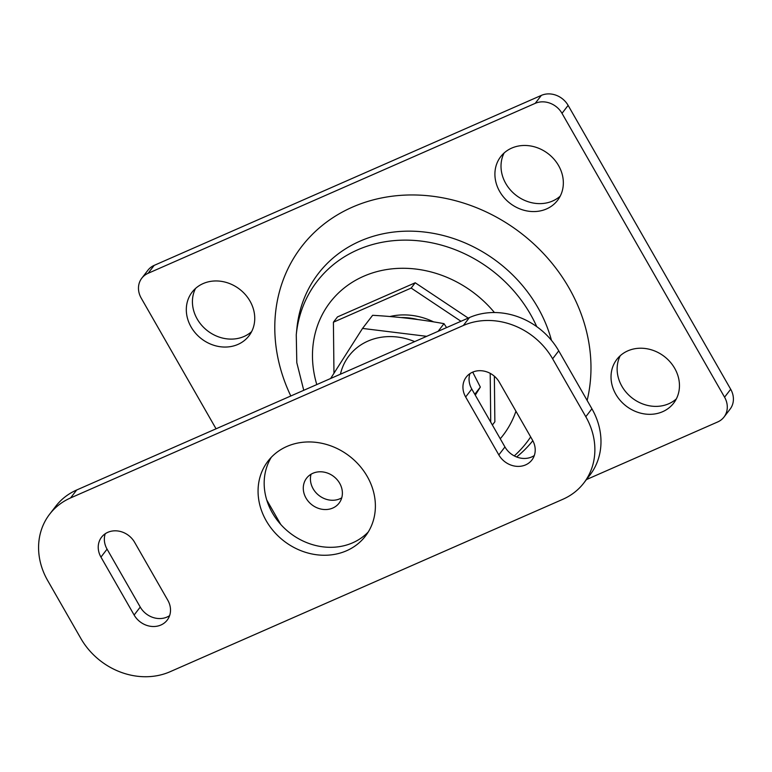 <?xml version="1.0" encoding="UTF-8"?>
<svg xmlns="http://www.w3.org/2000/svg" width="772" height="772" viewBox="0 0 772 772"><rect width="100%" height="100%" fill="white"/><g stroke="black" fill="none" stroke-linecap="round" stroke-linejoin="round"><path stroke-width="1.16" d="M251.633 331.613A35.85 31.266 37.6 0 1 197.188 318.99A35.85 31.266 37.6 0 1 195.538 288.448M249.983 301.07A35.85 31.266 37.6 0 1 248.941 335.868A35.85 31.266 37.6 0 1 191.07 326.932A35.85 31.266 37.6 0 1 192.112 292.144A35.85 31.266 37.6 0 1 249.983 301.07M560.231 196.127A35.85 31.266 37.6 0 1 505.776 183.504A35.85 31.266 37.6 0 1 504.126 152.962M558.581 165.584A35.85 31.266 37.6 0 1 557.538 200.382A35.85 31.266 37.6 0 1 499.667 191.456A35.85 31.266 37.6 0 1 500.71 156.658A35.85 31.266 37.6 0 1 558.581 165.584M676.349 398.883A35.85 31.266 37.6 0 1 621.894 386.261A35.85 31.266 37.6 0 1 620.244 355.718M674.699 368.34A35.85 31.266 37.6 0 1 673.657 403.138A35.85 31.266 37.6 0 1 615.786 394.202A35.85 31.266 37.6 0 1 616.828 359.405A35.85 31.266 37.6 0 1 674.699 368.34M216.054 428.798L141.199 298.088A20.487 17.872 37.6 0 1 141.787 278.2A20.487 17.872 37.6 0 1 148.079 273.317L535.218 103.342A20.487 17.872 37.6 0 1 562.006 113.339L724.57 397.194A20.487 17.872 37.6 0 1 723.982 417.073A20.487 17.872 37.6 0 1 717.69 421.956L586.45 479.576M141.787 278.2L147.906 270.258A20.487 17.872 37.6 0 1 154.188 265.375L541.336 95.4A20.487 17.872 37.6 0 1 568.124 105.388L730.688 389.242A20.487 17.872 37.6 0 1 730.09 409.131L723.982 417.073M433.661 321.895A64.877 56.578 -142.4 0 0 431.008 320.679A64.877 56.578 -142.4 0 0 389.908 316.53M417.826 319.54A64.877 56.578 -142.4 0 0 401.025 317.562M473.197 373.059A64.877 56.578 -142.4 0 0 473.014 371.998M333.967 373.185L333.407 322.204L337.489 316.906L415.23 282.774L468.218 318.093M494.36 376.215L494.862 421.802L492.382 425.025M333.407 322.204L411.158 288.072L460.971 321.277M490.201 373.358L490.731 422.13M415.23 282.774L411.158 288.072M341.745 497.834A20.487 17.872 37.6 0 1 339.921 498.77A20.487 17.872 37.6 0 1 318.18 494.823A20.487 17.872 37.6 0 1 311.058 474.22M332.79 508.044A20.487 17.872 37.6 0 1 308.617 501.713A20.487 17.872 37.6 0 1 306.6 478.167A20.487 17.872 37.6 0 1 312.882 473.284A20.487 17.872 37.6 0 1 337.055 479.615A20.487 17.872 37.6 0 1 339.072 503.151A20.487 17.872 37.6 0 1 332.79 508.044M346.58 550.745A61.461 53.606 37.6 0 1 274.079 531.754A61.461 53.606 37.6 0 1 268.009 461.125A61.461 53.606 37.6 0 1 286.866 446.467A61.461 53.606 37.6 0 1 359.376 465.458A61.461 53.606 37.6 0 1 365.436 536.086A61.461 53.606 37.6 0 1 346.58 550.745M368.283 531.947A61.461 53.606 37.6 0 1 352.698 542.793A61.461 53.606 37.6 0 1 282.118 525.925A61.461 53.606 37.6 0 1 271.281 457.313M167.794 600.24A20.487 17.872 37.6 0 1 167.196 620.128A20.487 17.872 37.6 0 1 160.914 625.011A20.487 17.872 37.6 0 1 134.125 615.023L100.949 557.094A20.487 17.872 37.6 0 1 101.547 537.206A20.487 17.872 37.6 0 1 134.618 542.311L167.794 600.24M169.599 615.651A20.487 17.872 37.6 0 1 167.022 617.06A20.487 17.872 37.6 0 1 140.243 607.072L107.067 549.143A20.487 17.872 37.6 0 1 105.253 533.732M532.497 440.117A20.487 17.872 37.6 0 1 531.898 460.006A20.487 17.872 37.6 0 1 525.616 464.889A20.487 17.872 37.6 0 1 498.828 454.901L465.651 396.972A20.487 17.872 37.6 0 1 466.249 377.083A20.487 17.872 37.6 0 1 499.32 382.188L532.497 440.117M534.311 455.528A20.487 17.872 37.6 0 1 531.734 456.947A20.487 17.872 37.6 0 1 504.946 446.959L471.769 389.03A20.487 17.872 37.6 0 1 469.955 373.619M49.63 514.21L55.748 506.268A68.293 59.56 37.6 0 1 76.698 489.988L469.453 317.553A68.293 59.56 37.6 0 1 558.735 350.845L591.912 408.774A68.293 59.56 37.6 0 1 589.933 475.05L583.815 483.002A68.293 59.56 37.6 0 1 562.865 499.281L170.11 671.717A68.293 59.56 37.6 0 1 80.828 638.425L47.652 580.496A68.293 59.56 37.6 0 1 49.63 514.21A68.293 59.56 37.6 0 1 70.58 497.93L463.335 325.495A68.293 59.56 37.6 0 1 552.627 358.787L585.803 416.716A68.293 59.56 37.6 0 1 583.815 483.002M475.272 395.148L480.329 387.09L472.705 372.133M446.573 327.589L443.997 323.661C421.261 319.502 397.474 316.723 372.625 315.304L362.531 328.428L426.694 336.322M414.67 341.6A61.461 53.606 -142.4 0 0 340.423 374.198M330.628 378.502L362.531 328.428M443.997 323.661L438.12 331.304M480.329 387.09L474.79 394.299M551.459 340.346A135.959 118.57 -142.4 0 0 537.785 307.43A135.959 118.57 -142.4 0 0 397.715 231.639A135.959 118.57 -142.4 0 0 296.882 328.505L296.265 334.768A132.176 115.269 37.6 0 1 394.289 240.603A132.176 115.269 37.6 0 1 530.461 314.281A132.176 115.269 37.6 0 1 536.743 326.633M587.135 400.427A165.652 144.46 -142.4 0 0 568.974 287.888A165.652 144.46 -142.4 0 0 357.918 204.86A165.652 144.46 -142.4 0 0 290.803 395.978M530.663 436.913A132.176 115.269 37.6 0 1 514.277 455.905M500.256 438.766A109.084 95.13 -142.4 0 0 515.947 411.215M724.57 397.194L730.688 389.242M562.006 113.339L568.124 105.388M535.218 103.342L541.336 95.4M148.079 273.317L154.188 265.375M494.427 312.525A109.084 95.13 -142.4 0 0 365.967 275.295A109.084 95.13 -142.4 0 0 316.79 384.572M516.632 456.976A135.959 118.57 -142.4 0 0 532.815 440.696M266.755 500.015L280.728 524.42M76.698 489.988L70.58 497.93M469.453 317.553L463.335 325.495M558.735 350.845L552.627 358.787M591.912 408.774L585.803 416.716M504.946 446.959L498.828 454.901M471.769 389.03L465.651 396.972M107.067 549.143L100.949 557.094M140.243 607.072L134.125 615.023M296.265 334.768L296.805 362.686L303.743 390.294"/></g></svg>
